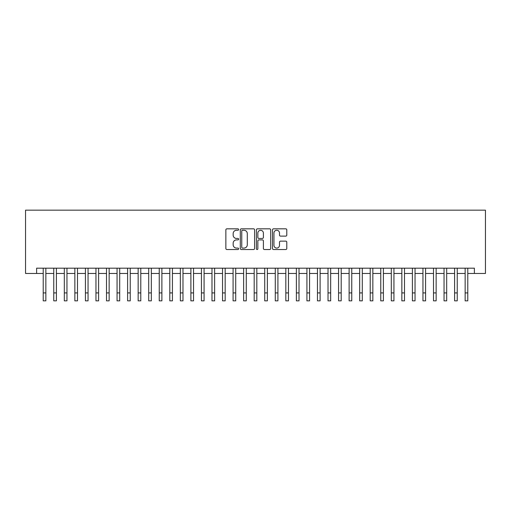 <?xml version="1.0" encoding="UTF-8"?>
<svg xmlns="http://www.w3.org/2000/svg" width="511" height="511" viewBox="0 0 511 511"><rect width="100%" height="100%" fill="white"/><g stroke="black" fill="none" stroke-linecap="round" stroke-linejoin="round"><path stroke-width="0.77" d="M238.624 229.548A0.722 0.722 0 0 0 237.896 228.826L226.897 228.826A1.035 1.035 0 0 0 225.862 229.861L225.862 248.493A1.035 1.035 0 0 0 226.897 249.528L237.896 249.528A0.722 0.722 0 0 0 238.624 248.806A0.722 0.722 0 0 0 237.896 248.084L236.478 248.084A3.315 3.315 0 0 1 233.163 244.769L233.163 243.217A3.315 3.315 0 0 1 236.478 239.902L237.896 239.902A0.722 0.722 0 0 0 238.624 239.174A0.722 0.722 0 0 0 237.896 238.452L236.478 238.452A3.315 3.315 0 0 1 233.163 235.137L233.163 233.584A3.315 3.315 0 0 1 236.478 230.269L237.896 230.269A0.722 0.722 0 0 0 238.624 229.548M285.758 236.12A1.035 1.035 0 0 0 286.792 235.086L286.792 229.861A1.035 1.035 0 0 0 285.758 228.826L273.538 228.826A1.035 1.035 0 0 0 272.504 229.861L272.504 248.493A1.035 1.035 0 0 0 273.538 249.528L285.758 249.528A1.035 1.035 0 0 0 286.792 248.493L286.792 242.182A1.035 1.035 0 0 0 285.758 241.141L280.533 241.141A1.035 1.035 0 0 0 279.498 242.182L279.498 245.312A2.772 2.772 0 0 1 276.726 248.084A2.772 2.772 0 0 1 273.953 245.312L273.953 233.042A2.772 2.772 0 0 1 276.726 230.269A2.772 2.772 0 0 1 279.498 233.042L279.498 235.086A1.035 1.035 0 0 0 280.533 236.12L285.758 236.12M36.626 273.455L36.626 268.186L474.374 268.186L474.374 273.455L485.45 273.455L485.45 210.168L25.55 210.168L25.55 273.455L43.218 273.455M254.593 229.861A1.035 1.035 0 0 0 253.558 228.826L241.339 228.826A1.035 1.035 0 0 0 240.304 229.861L240.304 248.493A1.035 1.035 0 0 0 241.339 249.528L253.558 249.528A1.035 1.035 0 0 0 254.593 248.493L254.593 229.861M257.442 228.826L269.661 228.826A1.035 1.035 0 0 1 270.696 229.861L270.696 248.493A1.035 1.035 0 0 1 269.661 249.528L264.43 249.528A1.035 1.035 0 0 1 263.395 248.493L263.395 240.936A1.035 1.035 0 0 0 262.36 239.902L258.892 239.902A1.035 1.035 0 0 0 257.857 240.936L257.857 248.806A0.722 0.722 0 0 1 257.129 249.528A0.722 0.722 0 0 1 256.407 248.806L256.407 229.861A1.035 1.035 0 0 1 257.442 228.826M45.856 273.455L53.764 273.455M56.402 273.455L64.316 273.455M66.954 273.455L74.862 273.455M77.5 273.455L85.414 273.455M88.045 273.455L95.959 273.455M98.597 273.455L106.505 273.455M109.143 273.455L117.057 273.455M119.695 273.455L127.603 273.455M130.241 273.455L138.149 273.455M140.787 273.455L148.701 273.455M151.339 273.455L159.247 273.455M161.885 273.455L169.799 273.455M172.431 273.455L180.345 273.455M182.983 273.455L190.89 273.455M193.528 273.455L201.443 273.455M204.081 273.455L211.988 273.455M214.626 273.455L222.534 273.455M225.172 273.455L233.086 273.455M235.724 273.455L243.632 273.455M246.27 273.455L254.184 273.455M256.816 273.455L264.73 273.455M267.368 273.455L275.276 273.455M277.914 273.455L285.828 273.455M288.466 273.455L296.374 273.455M299.012 273.455L306.919 273.455M309.557 273.455L317.472 273.455M320.11 273.455L328.017 273.455M330.655 273.455L338.569 273.455M341.201 273.455L349.115 273.455M351.753 273.455L359.661 273.455M362.299 273.455L370.213 273.455M372.851 273.455L380.759 273.455M383.397 273.455L391.305 273.455M393.943 273.455L401.857 273.455M404.495 273.455L412.403 273.455M415.041 273.455L422.955 273.455M425.586 273.455L433.5 273.455M436.139 273.455L444.046 273.455M446.684 273.455L454.598 273.455M457.236 273.455L465.144 273.455M467.782 273.455L474.374 273.455M242.482 230.269A0.722 0.722 0 0 0 241.754 230.998L241.754 247.356A0.722 0.722 0 0 0 242.482 248.084L243.983 248.084A3.315 3.315 0 0 0 247.292 244.769L247.292 233.584A3.315 3.315 0 0 0 243.983 230.269L242.482 230.269M263.395 233.093A2.772 2.772 0 0 0 260.623 230.327A2.772 2.772 0 0 0 257.857 233.093L257.857 237.417A1.035 1.035 0 0 0 258.892 238.452L262.36 238.452A1.035 1.035 0 0 0 263.395 237.417L263.395 233.093M43.218 292.918L45.856 292.918L45.856 300.832L43.218 300.832L43.218 268.186M45.856 292.918L45.856 268.186M53.764 292.918L56.402 292.918L56.402 300.832L53.764 300.832L53.764 268.186M56.402 292.918L56.402 268.186M64.316 292.918L66.954 292.918L66.954 300.832L64.316 300.832L64.316 268.186M66.954 292.918L66.954 268.186M74.862 292.918L77.5 292.918L77.5 300.832L74.862 300.832L74.862 268.186M77.5 292.918L77.5 268.186M85.414 292.918L88.045 292.918L88.045 300.832L85.414 300.832L85.414 268.186M88.045 292.918L88.045 268.186M95.959 292.918L98.597 292.918L98.597 300.832L95.959 300.832L95.959 268.186M98.597 292.918L98.597 268.186M106.505 292.918L109.143 292.918L109.143 300.832L106.505 300.832L106.505 268.186M109.143 292.918L109.143 268.186M117.057 292.918L119.695 292.918L119.695 300.832L117.057 300.832L117.057 268.186M119.695 292.918L119.695 268.186M127.603 292.918L130.241 292.918L130.241 300.832L127.603 300.832L127.603 268.186M130.241 292.918L130.241 268.186M138.149 292.918L140.787 292.918L140.787 300.832L138.149 300.832L138.149 268.186M140.787 292.918L140.787 268.186M148.701 292.918L151.339 292.918L151.339 300.832L148.701 300.832L148.701 268.186M151.339 292.918L151.339 268.186M159.247 292.918L161.885 292.918L161.885 300.832L159.247 300.832L159.247 268.186M161.885 292.918L161.885 268.186M169.799 292.918L172.431 292.918L172.431 300.832L169.799 300.832L169.799 268.186M172.431 292.918L172.431 268.186M180.345 292.918L182.983 292.918L182.983 300.832L180.345 300.832L180.345 268.186M182.983 292.918L182.983 268.186M190.89 292.918L193.528 292.918L193.528 300.832L190.89 300.832L190.89 268.186M193.528 292.918L193.528 268.186M201.443 292.918L204.081 292.918L204.081 300.832L201.443 300.832L201.443 268.186M204.081 292.918L204.081 268.186M211.988 292.918L214.626 292.918L214.626 300.832L211.988 300.832L211.988 268.186M214.626 292.918L214.626 268.186M222.534 292.918L225.172 292.918L225.172 300.832L222.534 300.832L222.534 268.186M225.172 292.918L225.172 268.186M233.086 292.918L235.724 292.918L235.724 300.832L233.086 300.832L233.086 268.186M235.724 292.918L235.724 268.186M243.632 292.918L246.27 292.918L246.27 300.832L243.632 300.832L243.632 268.186M246.27 292.918L246.27 268.186M254.184 292.918L256.816 292.918L256.816 300.832L254.184 300.832L254.184 268.186M256.816 292.918L256.816 268.186M264.73 292.918L267.368 292.918L267.368 300.832L264.73 300.832L264.73 268.186M267.368 292.918L267.368 268.186M275.276 292.918L277.914 292.918L277.914 300.832L275.276 300.832L275.276 268.186M277.914 292.918L277.914 268.186M285.828 292.918L288.466 292.918L288.466 300.832L285.828 300.832L285.828 268.186M288.466 292.918L288.466 268.186M296.374 292.918L299.012 292.918L299.012 300.832L296.374 300.832L296.374 268.186M299.012 292.918L299.012 268.186M306.919 292.918L309.557 292.918L309.557 300.832L306.919 300.832L306.919 268.186M309.557 292.918L309.557 268.186M317.472 292.918L320.11 292.918L320.11 300.832L317.472 300.832L317.472 268.186M320.11 292.918L320.11 268.186M328.017 292.918L330.655 292.918L330.655 300.832L328.017 300.832L328.017 268.186M330.655 292.918L330.655 268.186M338.569 292.918L341.201 292.918L341.201 300.832L338.569 300.832L338.569 268.186M341.201 292.918L341.201 268.186M349.115 292.918L351.753 292.918L351.753 300.832L349.115 300.832L349.115 268.186M351.753 292.918L351.753 268.186M359.661 292.918L362.299 292.918L362.299 300.832L359.661 300.832L359.661 268.186M362.299 292.918L362.299 268.186M370.213 292.918L372.851 292.918L372.851 300.832L370.213 300.832L370.213 268.186M372.851 292.918L372.851 268.186M380.759 292.918L383.397 292.918L383.397 300.832L380.759 300.832L380.759 268.186M383.397 292.918L383.397 268.186M391.305 292.918L393.943 292.918L393.943 300.832L391.305 300.832L391.305 268.186M393.943 292.918L393.943 268.186M401.857 292.918L404.495 292.918L404.495 300.832L401.857 300.832L401.857 268.186M404.495 292.918L404.495 268.186M412.403 292.918L415.041 292.918L415.041 300.832L412.403 300.832L412.403 268.186M415.041 292.918L415.041 268.186M422.955 292.918L425.586 292.918L425.586 300.832L422.955 300.832L422.955 268.186M425.586 292.918L425.586 268.186M433.5 292.918L436.139 292.918L436.139 300.832L433.5 300.832L433.5 268.186M436.139 292.918L436.139 268.186M444.046 292.918L446.684 292.918L446.684 300.832L444.046 300.832L444.046 268.186M446.684 292.918L446.684 268.186M454.598 292.918L457.236 292.918L457.236 300.832L454.598 300.832L454.598 268.186M457.236 292.918L457.236 268.186M465.144 292.918L467.782 292.918L467.782 300.832L465.144 300.832L465.144 268.186M467.782 292.918L467.782 268.186"/></g></svg>
